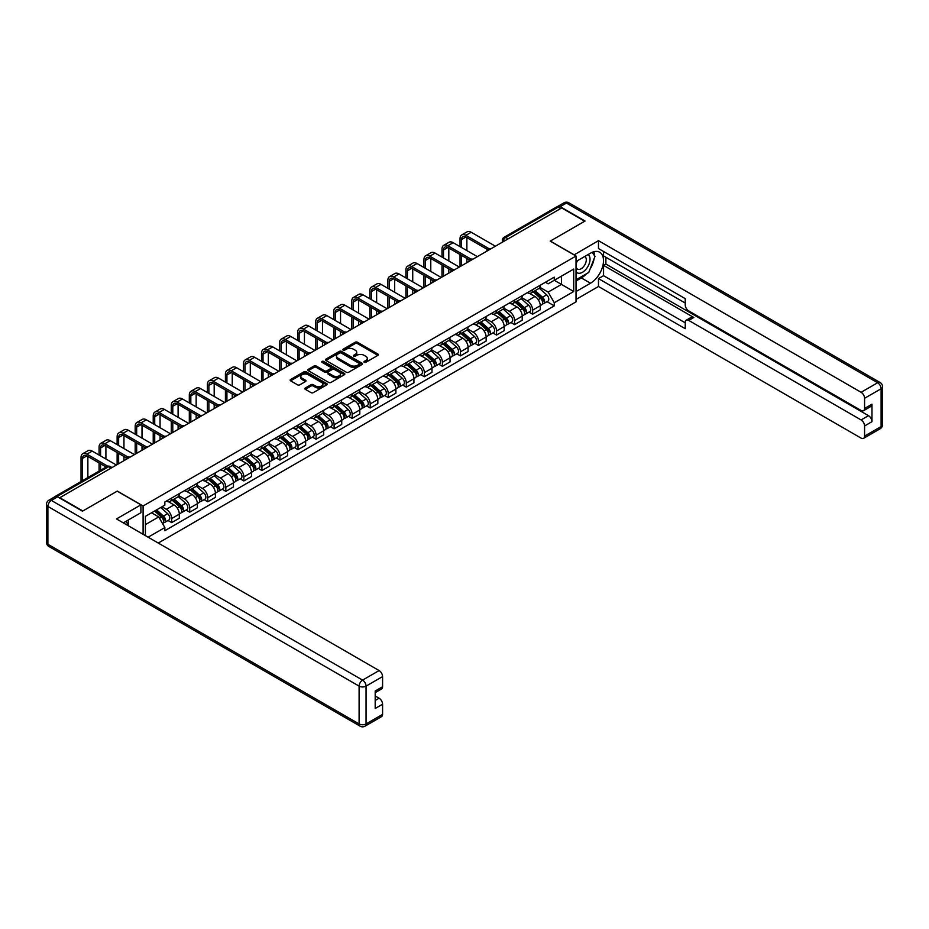 <?xml version="1.0" encoding="UTF-8"?>
<svg xmlns="http://www.w3.org/2000/svg" width="929" height="929" viewBox="0 0 929 929"><rect width="100%" height="100%" fill="white"/><g stroke="black" fill="none" stroke-linecap="round" stroke-linejoin="round"><path stroke-width="1.39" d="M364.226 362.322A1.126 0.65 0 0 0 365.817 362.322L377.882 355.354A1.603 0.929 0 0 0 378.347 354.704A1.603 0.929 0 0 0 377.882 354.042L357.444 342.244A1.603 0.929 0 0 0 355.168 342.244L343.103 349.211A1.126 0.65 0 0 0 344.694 350.128L346.25 349.223A5.144 2.973 0 0 1 353.519 349.223L355.226 350.21A5.144 2.973 0 0 1 356.736 352.312A5.144 2.973 0 0 1 355.226 354.402L353.67 355.308A1.126 0.65 0 0 0 355.25 356.225L356.817 355.319A5.144 2.973 0 0 1 364.087 355.319L365.782 356.306A5.144 2.973 0 0 1 367.292 358.408A5.144 2.973 0 0 1 365.782 360.498L364.226 361.404A1.126 0.65 0 0 0 364.226 362.322L364.226 361.404M305.316 388.008A1.603 0.929 0 0 0 304.851 388.659A1.603 0.929 0 0 0 305.316 389.321L311.052 392.63A1.603 0.929 0 0 0 313.317 392.63L326.718 384.896A1.603 0.929 0 0 0 327.194 384.234A1.603 0.929 0 0 0 326.718 383.584L306.28 371.786A1.603 0.929 0 0 0 304.015 371.786L290.614 379.52A1.603 0.929 0 0 0 290.138 380.17A1.603 0.929 0 0 0 290.614 380.832L297.535 384.827A1.603 0.929 0 0 0 299.812 384.827L305.548 381.517A1.603 0.929 0 0 0 306.013 380.855A1.603 0.929 0 0 0 305.548 380.205L302.111 378.219A4.297 2.485 0 0 1 300.845 376.466A4.297 2.485 0 0 1 303.504 374.178A4.297 2.485 0 0 1 308.184 374.712L321.643 382.481A4.297 2.485 0 0 1 322.897 384.234A4.297 2.485 0 0 1 320.25 386.534A4.297 2.485 0 0 1 315.57 385.988L313.317 384.699A1.603 0.929 0 0 0 311.052 384.699L305.316 388.008L305.316 389.321M143.101 505.98L117.309 491.081L82.832 510.985L59.804 497.7L561.685 207.945L584.701 221.23L550.223 241.134L576.026 256.032L143.101 505.98L143.101 534.303M346.366 372.239A1.603 0.929 0 0 0 348.642 372.239L362.043 364.505A1.603 0.929 0 0 0 362.507 363.843A1.603 0.929 0 0 0 362.043 363.193L341.605 351.394A1.603 0.929 0 0 0 339.329 351.394L325.928 359.128A1.603 0.929 0 0 0 325.452 359.778A1.603 0.929 0 0 0 325.928 360.44L346.366 372.239M322.456 362.565A1.126 0.65 0 0 1 323.606 362.728L323.606 361.393L344.38 373.388A1.603 0.929 0 0 1 344.856 374.039A1.603 0.929 0 0 1 344.38 374.701L330.979 382.434A1.603 0.929 0 0 1 328.715 382.434L308.265 370.636L308.265 369.324A1.603 0.929 0 0 0 307.801 369.974A1.603 0.929 0 0 0 308.265 370.636M308.265 369.324L314.002 366.014A1.603 0.929 0 0 1 316.278 366.014L324.569 370.799A1.603 0.929 0 0 0 326.834 370.799L330.643 368.604A1.603 0.929 0 0 0 331.107 367.942A1.603 0.929 0 0 0 330.643 367.292L322.015 362.31A1.126 0.65 0 0 1 323.606 361.393M158.255 543.047L576.026 301.855L576.026 256.032M55.032 496.655A3.275 1.893 -120 0 0 54.579 496.794A3.275 1.893 -120 0 0 54.23 497.12M508.117 238.869L505.69 237.464A3.275 1.893 60 0 0 504.052 237.301L556.459 207.039A3.275 1.893 60 0 1 558.097 207.202L505.69 237.464A3.275 1.893 120 0 0 503.379 241.47L503.379 241.61M560.524 208.607L558.097 207.202M532.642 289.627A7.525 4.343 60 0 1 531.086 293.007L538.715 288.605A7.525 4.343 -120 0 0 540.283 285.226M521.808 297.733L527.324 300.915A7.525 4.343 60 0 1 532.642 310.135L540.283 305.734A7.525 4.343 -120 0 0 534.953 296.514L529.495 293.355M540.283 305.734L540.283 309.798L532.642 314.211L528.984 312.098M531.086 293.007A7.525 4.343 60 0 1 527.382 292.67M532.642 310.135L532.642 314.211M514.596 300.055A7.525 4.343 60 0 1 513.04 303.435L520.67 299.022A7.525 4.343 -120 0 0 522.226 295.643M510.938 322.514L514.596 324.627L522.226 320.226L522.226 316.15A7.525 4.343 -120 0 0 516.907 306.93L511.449 303.771M513.04 303.435A7.525 4.343 60 0 1 509.336 303.086M503.762 308.149L509.278 311.343A7.525 4.343 60 0 1 514.596 320.551L514.596 324.627M496.55 310.472A7.525 4.343 60 0 1 494.983 313.851L502.624 309.438A7.525 4.343 -120 0 0 504.18 306.059M492.881 332.942L496.55 335.055L504.18 330.643L504.18 326.567A7.525 4.343 -120 0 0 498.861 317.346L493.392 314.199M494.983 313.851A7.525 4.343 60 0 1 491.278 313.514M485.716 318.577L491.22 321.759A7.525 4.343 60 0 1 496.55 330.979L496.55 335.055M478.493 320.888A7.525 4.343 60 0 1 476.937 324.267L484.578 319.866A7.525 4.343 -120 0 0 486.134 316.487M474.835 343.358L478.505 345.472L486.134 341.059L486.134 336.983A7.525 4.343 -120 0 0 480.816 327.774L475.346 324.616M476.937 324.267A7.525 4.343 60 0 1 473.233 323.931M467.659 328.994L473.175 332.176A7.525 4.343 60 0 1 478.505 341.396L478.505 345.472M460.447 331.316A7.525 4.343 60 0 1 458.891 334.684L466.532 330.283A7.525 4.343 -120 0 0 468.088 326.903M456.789 353.775L460.447 355.888L468.088 351.487L468.088 347.411A7.525 4.343 -120 0 0 462.77 338.191L457.3 335.032M458.891 334.684A7.525 4.343 60 0 1 455.187 334.347M449.613 339.41L455.129 342.604A7.525 4.343 60 0 1 460.447 351.812L460.447 355.888M442.401 341.733A7.525 4.343 60 0 1 440.845 345.112L448.475 340.699A7.525 4.343 -120 0 0 450.042 337.32M438.743 364.203L442.401 366.316L450.042 361.904L450.042 357.828A7.525 4.343 -120 0 0 444.712 348.607L439.254 345.46M440.845 345.112A7.525 4.343 60 0 1 437.141 344.775M431.567 349.838L437.083 353.02A7.525 4.343 60 0 1 442.401 362.24L442.401 366.316M424.356 352.149A7.525 4.343 60 0 1 422.8 355.528L430.429 351.116A7.525 4.343 -120 0 0 431.985 347.748M420.698 374.619L424.356 376.733L431.985 372.32L431.985 368.244A7.525 4.343 -120 0 0 426.666 359.035L421.209 355.877M422.8 355.528A7.525 4.343 60 0 1 419.095 355.192M413.521 360.255L419.037 363.436A7.525 4.343 60 0 1 424.356 372.657L424.356 376.733M406.31 362.565A7.525 4.343 60 0 1 404.742 365.945L412.383 361.544A7.525 4.343 -120 0 0 413.939 358.164M402.64 385.036L406.31 387.149L413.939 382.748L413.939 378.672A7.525 4.343 -120 0 0 408.621 369.452L403.151 366.293M404.742 365.945A7.525 4.343 60 0 1 401.038 365.608M395.464 370.671L400.98 373.864A7.525 4.343 60 0 1 406.31 383.073L406.31 387.149M388.252 372.993A7.525 4.343 60 0 1 386.696 376.373L394.337 371.96A7.525 4.343 -120 0 0 395.893 368.581M384.594 395.452L388.252 397.577L395.893 393.164L395.893 389.088A7.525 4.343 -120 0 0 390.575 379.868L385.105 376.721M386.696 376.373A7.525 4.343 60 0 1 382.992 376.024M377.418 381.099L382.934 384.281A7.525 4.343 60 0 1 388.252 393.501L388.252 397.577M370.207 383.41A7.525 4.343 60 0 1 368.65 386.789L376.291 382.376A7.525 4.343 -120 0 0 377.848 378.997M366.549 405.88L370.207 407.994L377.848 403.581L377.848 399.505A7.525 4.343 -120 0 0 372.529 390.296L367.06 387.138M368.65 386.789A7.525 4.343 60 0 1 364.946 386.452M359.372 391.515L364.888 394.697A7.525 4.343 60 0 1 370.207 403.918L370.207 407.994M352.161 393.826A7.525 4.343 60 0 1 350.605 397.206L358.234 392.804A7.525 4.343 -120 0 0 359.802 389.425M348.503 416.297L352.161 418.41L359.802 414.009L359.802 409.933A7.525 4.343 -120 0 0 354.472 400.713L349.014 397.554M350.605 397.206A7.525 4.343 60 0 1 346.9 396.869M341.326 401.932L346.842 405.114A7.525 4.343 60 0 1 352.161 414.334L352.161 418.41M334.115 404.254A7.525 4.343 60 0 1 332.559 407.634L340.188 403.221A7.525 4.343 -120 0 0 341.744 399.842M330.457 426.713L334.115 428.826L341.744 424.425L341.744 420.349A7.525 4.343 -120 0 0 336.426 411.129L330.956 407.97M332.559 407.634A7.525 4.343 60 0 1 328.854 407.285M323.28 412.36L328.796 415.542A7.525 4.343 60 0 1 334.115 424.762L334.115 428.826M316.069 414.671A7.525 4.343 60 0 1 314.501 418.05L322.142 413.637A7.525 4.343 -120 0 0 323.698 410.258M312.399 437.141L316.069 439.254L323.698 434.842L323.698 430.766A7.525 4.343 -120 0 0 318.38 421.545L312.91 418.398M314.501 418.05A7.525 4.343 60 0 1 310.797 417.713M305.223 422.776L310.739 425.958A7.525 4.343 60 0 1 316.069 435.178L316.069 439.254M298.012 425.087A7.525 4.343 60 0 1 296.456 428.466L304.097 424.065A7.525 4.343 -120 0 0 305.653 420.686M294.354 447.557L298.012 449.671L305.653 445.258L305.653 441.194A7.525 4.343 -120 0 0 300.334 431.973L294.865 428.815M296.456 428.466A7.525 4.343 60 0 1 292.751 428.13M287.177 433.193L292.693 436.375A7.525 4.343 60 0 1 298.012 445.595L298.012 449.671M279.966 435.515A7.525 4.343 60 0 1 278.41 438.894L286.051 434.482A7.525 4.343 -120 0 0 287.607 431.102M276.308 457.974L279.966 460.087L287.607 455.686L287.607 451.61A7.525 4.343 -120 0 0 282.288 442.39L276.819 439.231M278.41 438.894A7.525 4.343 60 0 1 274.705 438.546M269.131 443.621L274.647 446.803A7.525 4.343 60 0 1 279.966 456.023L279.966 460.087M261.92 445.932A7.525 4.343 60 0 1 260.364 449.311L267.993 444.898A7.525 4.343 -120 0 0 269.561 441.519M258.262 468.402L261.92 470.515L269.561 466.103L269.561 462.027A7.525 4.343 -120 0 0 264.231 452.806L258.773 449.659M260.364 449.311A7.525 4.343 60 0 1 256.659 448.974M251.085 454.037L256.601 457.219A7.525 4.343 60 0 1 261.92 466.439L261.92 470.515M243.874 456.348A7.525 4.343 60 0 1 242.318 459.727L249.947 455.326A7.525 4.343 -120 0 0 251.504 451.947M240.216 478.818L243.874 480.932L251.504 476.519L251.504 472.455A7.525 4.343 -120 0 0 246.185 463.234L240.716 460.076M242.318 459.727A7.525 4.343 60 0 1 238.614 459.39M233.04 464.454L238.556 467.635A7.525 4.343 60 0 1 243.874 476.856L243.874 480.932M225.828 466.776A7.525 4.343 60 0 1 224.261 470.155L231.902 465.743A7.525 4.343 -120 0 0 233.458 462.363M222.159 489.235L225.828 491.348L233.458 486.947L233.458 482.871A7.525 4.343 -120 0 0 228.139 473.651L222.67 470.492M224.261 470.155A7.525 4.343 60 0 1 220.556 469.807M214.982 474.87L220.498 478.063A7.525 4.343 60 0 1 225.828 487.272L225.828 491.348M207.771 477.192A7.525 4.343 60 0 1 206.215 480.572L213.856 476.159A7.525 4.343 -120 0 0 215.412 472.78M204.113 499.663L207.771 501.776L215.412 497.363L215.412 493.287A7.525 4.343 -120 0 0 210.093 484.067L204.624 480.92M206.215 480.572A7.525 4.343 60 0 1 202.51 480.235M196.936 485.298L202.452 488.48A7.525 4.343 60 0 1 207.771 497.7L207.771 501.776M189.725 487.609A7.525 4.343 60 0 1 188.169 490.988L195.81 486.575A7.525 4.343 -120 0 0 197.366 483.208M186.067 510.079L189.725 512.193L197.366 507.78L197.366 503.704A7.525 4.343 -120 0 0 192.048 494.495L186.578 491.336M188.169 490.988A7.525 4.343 60 0 1 184.465 490.651M178.891 495.714L184.406 498.896A7.525 4.343 60 0 1 189.725 508.117L189.725 512.193M171.679 498.025A7.525 4.343 60 0 1 170.123 501.405L177.753 497.003A7.525 4.343 -120 0 0 179.32 493.624M168.021 520.495L171.679 522.609L179.32 518.208L179.32 514.132A7.525 4.343 -120 0 0 173.99 504.911L168.532 501.753M170.123 501.405A7.525 4.343 60 0 1 166.419 501.068M161.96 506.781L166.361 509.324A7.525 4.343 60 0 1 171.679 518.533L171.679 522.609M545.428 282.253L548.145 283.821L573.716 269.062L561.453 276.134L561.453 284.425L548.145 292.101L539.854 287.316M145.412 535.638L145.412 516.338L164.851 505.109L164.851 501.974L554.276 277.144L554.276 280.279L573.716 291.497L554.276 302.726L548.145 292.101M573.716 269.062L573.716 291.497M145.412 524.618L158.72 516.93L164.851 527.556L164.851 530.691L554.276 305.862L554.276 302.726M164.851 527.556L148.141 537.206M158.72 516.93L151.543 512.796M547.03 301.681L554.276 305.862M364.679 362.484L365.782 361.834A5.144 2.973 0 0 0 367.292 359.744L367.292 358.408M356.736 352.312L356.736 353.647A5.144 2.973 0 0 1 355.226 355.737L354.112 356.388M377.882 354.042L377.882 355.354L357.444 343.579A1.603 0.929 0 0 0 355.168 343.579L343.556 350.291M362.043 363.193L362.043 364.505L341.605 352.73A1.603 0.929 0 0 0 339.329 352.73L325.951 360.452M359.198 364.307A1.126 0.65 0 0 0 359.198 363.39L341.257 353.032A1.126 0.65 0 0 0 339.666 353.032L338.017 353.984A5.144 2.973 0 0 0 336.519 356.074A5.144 2.973 0 0 0 338.017 358.176L350.291 365.26A5.144 2.973 0 0 0 357.549 365.26L359.198 364.307L359.198 365.643A1.126 0.65 0 0 0 359.535 365.178L359.535 363.843M336.519 356.074L336.519 357.41A5.144 2.973 0 0 0 338.017 359.511L338.017 358.176M359.198 365.643L357.549 366.595A5.144 2.973 0 0 1 350.291 366.595L338.017 359.511M308.289 370.648L314.002 367.35L314.002 366.014M331.107 367.942L331.107 369.277A1.603 0.929 0 0 1 330.643 369.939L326.834 372.134A1.603 0.929 0 0 1 324.569 372.134L316.278 367.35A1.603 0.929 0 0 0 314.002 367.35M323.606 362.728L344.357 374.712M333.163 375.769A4.297 2.485 0 0 0 337.854 376.303A4.297 2.485 0 0 0 340.502 374.004A4.297 2.485 0 0 0 339.248 372.25L334.498 369.521A1.603 0.929 0 0 0 332.234 369.521L328.425 371.716A1.603 0.929 0 0 0 327.96 372.366A1.603 0.929 0 0 0 328.425 373.028L333.163 375.769L333.163 377.104A4.297 2.485 0 0 0 337.854 377.638A4.297 2.485 0 0 0 340.502 375.351L340.502 374.004M327.96 372.366L327.96 373.702A1.603 0.929 0 0 0 328.425 374.364L328.425 373.028M333.163 377.104L328.425 374.364M322.897 384.234L322.897 385.57A4.297 2.485 0 0 1 320.25 387.869A4.297 2.485 0 0 1 315.57 387.323L313.317 386.034A1.603 0.929 0 0 0 311.052 386.034L305.339 389.332M300.845 376.466L300.845 377.801A4.297 2.485 0 0 0 302.111 379.555L302.111 378.219M305.548 380.205L305.548 381.517L302.111 379.555M326.718 383.584L326.718 384.896L306.28 373.121A1.603 0.929 0 0 0 304.015 373.121L290.626 380.844L290.614 379.52M533.165 291.811L540.515 298.372A4.088 2.357 60 0 1 541.804 304.7L540.283 305.571M533.362 291.985L536.823 293.982M533.908 291.381L542.095 298.685A1.963 1.138 60 0 1 542.71 301.716A1.963 1.138 60 0 1 542.524 301.786M535.127 290.672L542.49 297.234A4.088 2.357 60 0 1 543.767 303.562A4.088 2.357 60 0 1 542.536 303.69M539.238 288.211L546.647 294.83A4.088 2.357 60 0 1 547.936 301.159L543.767 303.562M461.55 247.52L461.55 239.566A6.131 3.542 60 0 1 462.816 236.756A6.131 3.542 60 0 1 465.893 237.058L487.609 249.599M495.389 246.208L471.212 232.25A8.268 4.773 -120 0 0 467.078 231.844L461.759 234.921A8.268 4.773 -120 0 0 460.041 238.695L460.041 246.649M489.107 248.728L465.893 235.327A8.268 4.773 -120 0 0 461.759 234.921M460.041 254.534L460.041 266.623M461.55 265.752L461.55 255.394M466.869 262.675L466.869 258.471M466.869 250.586L466.869 237.627M515.119 302.227L522.47 308.788A4.088 2.357 60 0 1 523.759 315.117L522.226 315.999M515.316 302.401L518.777 304.398M515.862 301.797L524.037 309.102A1.963 1.138 60 0 1 524.664 312.132A1.963 1.138 60 0 1 524.479 312.214M517.081 301.089L524.444 307.65A4.088 2.357 60 0 1 525.721 313.979A4.088 2.357 60 0 1 524.49 314.107M521.181 298.627L528.601 305.246A4.088 2.357 60 0 1 529.89 311.575L525.721 313.979M497.073 312.643L504.424 319.216A4.088 2.357 60 0 1 505.713 325.533L504.18 326.416M497.259 312.818L500.731 314.815M497.816 312.225L505.991 319.518A1.963 1.138 60 0 1 506.607 322.56A1.963 1.138 60 0 1 506.433 322.63M499.036 311.517L506.386 318.078A4.088 2.357 60 0 1 507.675 324.395A4.088 2.357 60 0 1 506.444 324.535M503.135 309.055L510.555 315.674A4.088 2.357 60 0 1 511.844 321.991L507.675 324.395M574.064 254.894L598.473 240.669L861.102 392.293L877.638 382.748L566.423 203.068L560.175 206.668L585.049 221.032L550.34 241.075L574.064 254.767M576.026 261.513L590.496 253.164A18.406 10.625 120 0 1 599.693 252.247A18.406 10.625 120 0 1 602.515 266.995A18.406 10.625 120 0 1 590.496 283.217L576.026 291.567M576.026 299.452L598.473 286.492L598.473 278.607L685.242 328.703L685.242 322.433A4.912 2.833 -120 0 1 686.264 320.18A4.912 2.833 -120 0 1 688.714 320.424L861.102 419.943L868.499 415.669A4.912 2.833 60 0 1 871.971 421.685L871.971 404.185A4.912 2.833 60 0 1 870.961 406.426L863.552 410.711A4.912 2.833 -120 0 0 864.574 408.458L864.574 398.309A4.912 2.833 -120 0 0 861.102 392.293M605.882 257.24L605.882 264.045L603.56 265.38L603.56 275.669L598.473 278.607M603.56 251.492L603.56 255.905L685.242 303.051M863.552 410.711A4.912 2.833 -120 0 1 861.102 410.467L688.714 310.936A4.912 2.833 -120 0 1 685.242 304.921L685.242 298.65L598.473 248.554L598.473 240.669M598.473 286.492L861.102 438.116A4.912 2.833 -120 0 0 863.552 438.36A4.912 2.833 -120 0 0 864.574 436.107L864.574 425.958A4.912 2.833 -120 0 0 861.102 419.943M560.175 206.668A4.912 2.833 -120 0 0 557.725 206.424A4.912 2.833 -120 0 0 557.203 206.9M603.56 265.38L693.8 317.486L688.714 320.424M605.882 264.045L868.499 415.669M603.56 275.669L685.242 322.827M686.264 320.18L691.35 317.242A4.912 2.833 60 0 1 693.8 317.486M576.026 281.011L581.345 277.945A18.406 10.625 120 0 0 586.454 273.8M590.101 268.98A18.406 10.625 120 0 0 594.072 258.761M594.363 255.475A18.406 10.625 120 0 0 593.91 251.713M57.61 496.829L51.362 500.441A4.912 2.833 -120 0 0 48.9 500.197L55.148 496.585A4.912 2.833 60 0 1 57.61 496.829L82.484 511.194L117.193 491.151L140.906 504.842L140.906 512.727L124.474 522.214A18.406 10.625 120 0 0 123.371 522.911M140.906 504.842L116.497 518.939L379.113 670.564A4.912 2.833 60 0 1 382.585 676.579L382.585 686.728A4.912 2.833 60 0 1 381.575 688.97L375.188 692.662M128.295 524.432L128.295 520.008M375.188 700.489L379.113 698.213A4.912 2.833 60 0 1 382.585 704.228L382.585 714.378A4.912 2.833 60 0 1 381.575 716.631L365.027 726.176A4.912 2.833 -120 0 0 366.049 723.935L382.585 714.378M382.585 686.728L375.188 691.002L375.188 708.502L382.585 704.228M379.113 698.213L375.188 695.949M576.026 271.732A10.637 6.143 120 0 0 584.48 270.815A10.637 6.143 120 0 0 590.031 259.237A10.637 6.143 120 0 0 588.092 254.546M576.921 260.991A10.637 6.143 120 0 0 576.026 262.907M576.026 266.472A7.281 4.204 120 0 0 577.501 269.096A7.281 4.204 120 0 0 583.11 267.146A7.281 4.204 120 0 0 586.292 259.818A7.281 4.204 120 0 0 584.782 256.485A7.281 4.204 120 0 0 584.759 256.474M577.524 260.643A7.281 4.204 120 0 0 576.026 265.009M592.156 252.328L595.001 256.369L588.754 272.464L576.259 279.675M126.077 521.285L128.748 526.011M443.505 257.937L443.505 249.982A6.131 3.542 60 0 1 444.77 247.184A6.131 3.542 60 0 1 447.836 247.486L469.563 260.027M477.343 256.636L453.166 242.678A8.268 4.773 -120 0 0 449.032 242.26L443.714 245.337A8.268 4.773 -120 0 0 441.995 249.123L441.995 257.066M471.061 259.156L447.836 245.744A8.268 4.773 -120 0 0 443.714 245.337M441.995 264.951L441.995 277.039M443.505 276.168L443.505 265.822M448.823 273.103L448.823 268.887M448.823 261.014L448.823 248.055M425.459 268.353L425.459 260.41A6.131 3.542 60 0 1 426.725 257.6A6.131 3.542 60 0 1 429.79 257.902L451.517 270.444M459.298 267.053L435.109 253.094A8.268 4.773 -120 0 0 430.986 252.688L425.656 255.754A8.268 4.773 -120 0 0 423.949 259.539L423.949 267.482M453.004 269.573L429.79 256.172A8.268 4.773 -120 0 0 425.656 255.754M423.949 275.367L423.949 287.456M425.459 286.596L425.459 276.238M430.777 283.519L430.777 279.315M430.777 271.431L430.777 258.471M479.016 323.071L486.378 329.632A4.088 2.357 60 0 1 487.655 335.95L486.134 336.832M479.213 323.246L482.674 325.243M479.759 322.642L487.946 329.946A1.963 1.138 60 0 1 488.561 332.977A1.963 1.138 60 0 1 488.387 333.046M480.99 321.933L488.34 328.494A4.088 2.357 60 0 1 489.629 334.823A4.088 2.357 60 0 1 488.387 334.951M485.089 319.471L492.509 326.091A4.088 2.357 60 0 1 493.787 332.419L489.629 334.823M460.97 333.488L468.332 340.049A4.088 2.357 60 0 1 469.609 346.378L468.088 347.26M461.167 333.662L464.628 335.659M461.713 333.058L469.9 340.362A1.963 1.138 60 0 1 470.515 343.393A1.963 1.138 60 0 1 470.341 343.475M462.944 332.35L470.295 338.911A4.088 2.357 60 0 1 471.584 345.24A4.088 2.357 60 0 1 470.341 345.367M467.043 329.888L474.464 336.507A4.088 2.357 60 0 1 475.741 342.836L471.584 345.24M442.924 343.904L450.275 350.465A4.088 2.357 60 0 1 451.564 356.794L450.042 357.677M443.121 344.078L446.582 346.076M443.667 343.475L451.854 350.779A1.963 1.138 60 0 1 452.469 353.821A1.963 1.138 60 0 1 452.284 353.891M444.886 342.778L452.249 349.339A4.088 2.357 60 0 1 453.526 355.656A4.088 2.357 60 0 1 452.295 355.795M448.997 340.316L456.406 346.935A4.088 2.357 60 0 1 457.695 353.252L453.526 355.656M407.401 278.781L407.401 270.827A6.131 3.542 60 0 1 408.679 268.017A6.131 3.542 60 0 1 411.744 268.318L433.471 280.86M441.24 277.469L417.063 263.511A8.268 4.773 -120 0 0 412.929 263.104L407.61 266.182A8.268 4.773 -120 0 0 405.903 269.956L405.903 277.91M434.958 279.989L411.744 266.588A8.268 4.773 -120 0 0 407.61 266.182M405.903 285.795L405.903 297.884M407.401 297.013L407.401 286.655M412.731 293.936L412.731 289.732M412.731 281.847L412.731 268.887M389.356 289.198L389.356 281.243A6.131 3.542 60 0 1 390.633 278.445A6.131 3.542 60 0 1 393.699 278.746L415.414 291.288M423.194 287.897L399.017 273.939A8.268 4.773 -120 0 0 394.883 273.521L389.565 276.598A8.268 4.773 -120 0 0 387.857 280.384L387.857 288.327M416.912 290.405L393.699 277.005A8.268 4.773 -120 0 0 389.565 276.598M387.857 296.212L387.857 308.3M389.356 307.429L389.356 297.083M394.674 304.364L394.674 300.148M394.674 292.263L394.674 279.315M371.31 299.614L371.31 291.671A6.131 3.542 60 0 1 372.575 288.861A6.131 3.542 60 0 1 375.653 289.163L397.368 301.704M405.149 298.314L380.971 284.355A8.268 4.773 -120 0 0 376.837 283.949L371.519 287.015A8.268 4.773 -120 0 0 369.8 290.8L369.8 298.743M398.866 300.833L375.653 287.421A8.268 4.773 -120 0 0 371.519 287.015M369.8 306.628L369.8 318.717M371.31 317.846L371.31 307.499M376.628 314.78L376.628 310.576M376.628 302.691L376.628 289.732M424.878 354.332L432.229 360.893A4.088 2.357 60 0 1 433.518 367.21L431.985 368.093M425.076 354.506L428.536 356.504M425.621 353.903L433.797 361.207A1.963 1.138 60 0 1 434.424 364.238A1.963 1.138 60 0 1 434.238 364.307M426.841 353.194L434.203 359.755A4.088 2.357 60 0 1 435.48 366.084A4.088 2.357 60 0 1 434.249 366.212M430.94 350.732L438.36 357.351A4.088 2.357 60 0 1 439.649 363.68L435.48 366.084M353.264 310.031L353.264 302.088A6.131 3.542 60 0 1 354.53 299.277A6.131 3.542 60 0 1 357.595 299.579L379.322 312.121M387.103 308.73L362.925 294.772A8.268 4.773 -120 0 0 358.791 294.365L353.473 297.443A8.268 4.773 -120 0 0 351.754 301.217L351.754 309.171M380.82 311.25L357.595 297.849A8.268 4.773 -120 0 0 353.473 297.443M351.754 317.044L351.754 329.145M353.264 328.274L353.264 317.915M358.582 325.196L358.582 320.993M358.582 313.108L358.582 300.148M406.832 364.749L414.183 371.31A4.088 2.357 60 0 1 415.472 377.638L413.939 378.521M407.018 364.923L410.49 366.92M407.576 364.319L415.751 371.623A1.963 1.138 60 0 1 416.366 374.654A1.963 1.138 60 0 1 416.192 374.724M408.795 363.611L416.146 370.172A4.088 2.357 60 0 1 417.435 376.5A4.088 2.357 60 0 1 416.204 376.628M412.894 361.149L420.314 367.768A4.088 2.357 60 0 1 421.603 374.097L417.435 376.5M335.218 320.459L335.218 312.504A6.131 3.542 60 0 1 336.484 309.694A6.131 3.542 60 0 1 339.549 310.007L361.276 322.549M369.057 319.158L344.868 305.188A8.268 4.773 -120 0 0 340.746 304.782L335.415 307.859A8.268 4.773 -120 0 0 333.708 311.645L333.708 319.588M362.763 321.666L339.549 308.265A8.268 4.773 -120 0 0 335.415 307.859M333.708 327.472L333.708 339.561M335.218 338.69L335.218 328.343M340.537 335.613L340.537 331.409M340.537 323.524L340.537 310.576M388.775 375.165L396.137 381.726A4.088 2.357 60 0 1 397.415 388.055L395.893 388.937M388.972 375.339L392.433 377.337M389.518 374.735L397.705 382.04A1.963 1.138 60 0 1 398.32 385.082A1.963 1.138 60 0 1 398.146 385.152M390.749 374.027L398.1 380.6A4.088 2.357 60 0 1 399.389 386.917A4.088 2.357 60 0 1 398.146 387.056M394.848 371.565L402.269 378.196A4.088 2.357 60 0 1 403.546 384.513L399.389 386.917M317.161 330.875L317.161 322.932A6.131 3.542 60 0 1 318.438 320.122A6.131 3.542 60 0 1 321.504 320.424L343.231 332.965M350.999 329.574L326.822 315.616A8.268 4.773 -120 0 0 322.688 315.21L317.37 318.275A8.268 4.773 -120 0 0 315.663 322.061L315.663 330.004M344.717 332.094L321.504 318.682A8.268 4.773 -120 0 0 317.37 318.275M315.663 337.889L315.663 349.978M317.161 349.107L317.161 338.76M322.491 346.041L322.491 341.826M322.491 333.952L322.491 320.993M370.729 385.593L378.091 392.154A4.088 2.357 60 0 1 379.369 398.471L377.848 399.354M370.926 385.767L374.387 387.765M371.472 385.163L379.659 392.468A1.963 1.138 60 0 1 380.275 395.499A1.963 1.138 60 0 1 380.089 395.568M372.703 384.455L380.054 391.016A4.088 2.357 60 0 1 381.331 397.345A4.088 2.357 60 0 1 380.1 397.473M376.802 381.993L384.223 388.612A4.088 2.357 60 0 1 385.5 394.941L381.331 397.345M299.115 341.291L299.115 333.348A6.131 3.542 60 0 1 300.392 330.538A6.131 3.542 60 0 1 303.458 330.84L325.173 343.382M332.954 339.991L308.776 326.033A8.268 4.773 -120 0 0 304.642 325.626L299.324 328.692A8.268 4.773 -120 0 0 297.617 332.477L297.617 340.432M326.671 342.511L303.458 329.11A8.268 4.773 -120 0 0 299.324 328.692M297.617 348.305L297.617 360.394M299.115 359.535L299.115 349.176M304.433 356.457L304.433 352.254M304.433 344.369L304.433 331.409M352.683 396.009L360.034 402.571A4.088 2.357 60 0 1 361.323 408.899L359.79 409.782M352.881 396.184L356.341 398.181M353.426 395.58L361.613 402.884A1.963 1.138 60 0 1 362.229 405.915A1.963 1.138 60 0 1 362.043 405.985M354.646 394.871L362.008 401.433A4.088 2.357 60 0 1 363.285 407.761A4.088 2.357 60 0 1 362.055 407.889M358.757 392.41L366.165 399.029A4.088 2.357 60 0 1 367.454 405.358L363.285 407.761M281.069 351.719L281.069 343.765A6.131 3.542 60 0 1 282.335 340.955A6.131 3.542 60 0 1 285.412 341.268L307.127 353.81M314.908 350.419L290.731 336.449A8.268 4.773 -120 0 0 286.596 336.043L281.278 339.12A8.268 4.773 -120 0 0 279.559 342.894L279.559 350.848M308.625 352.927L285.412 339.526A8.268 4.773 -120 0 0 281.278 339.12M279.559 358.733L279.559 370.822M281.069 369.951L281.069 359.593M286.387 366.874L286.387 362.67M286.387 354.785L286.387 341.826M334.637 406.426L341.988 412.987A4.088 2.357 60 0 1 343.277 419.316L341.744 420.198M334.835 406.6L338.295 408.597M335.381 405.996L343.556 413.3A1.963 1.138 60 0 1 344.171 416.343A1.963 1.138 60 0 1 343.997 416.413M336.6 405.288L343.962 411.861A4.088 2.357 60 0 1 345.24 418.178A4.088 2.357 60 0 1 344.009 418.317M340.699 402.826L348.12 409.445A4.088 2.357 60 0 1 349.409 415.774L345.24 418.178M263.023 362.136L263.023 354.193A6.131 3.542 60 0 1 264.289 351.383A6.131 3.542 60 0 1 267.355 351.685L289.082 364.226M296.862 360.835L272.685 346.877A8.268 4.773 -120 0 0 268.551 346.459L263.232 349.536A8.268 4.773 -120 0 0 261.513 353.322L261.513 361.265M290.58 363.355L267.355 349.943A8.268 4.773 -120 0 0 263.232 349.536M261.513 369.15L261.513 381.238M263.023 380.367L263.023 370.021M268.342 377.302L268.342 373.086M268.342 365.213L268.342 352.254M316.592 416.854L323.942 423.415A4.088 2.357 60 0 1 325.231 429.732L323.698 430.615M316.777 417.016L320.238 419.025M317.335 416.424L325.51 423.717A1.963 1.138 60 0 1 326.125 426.759A1.963 1.138 60 0 1 325.951 426.829M318.554 415.716L325.905 422.277A4.088 2.357 60 0 1 327.194 428.606A4.088 2.357 60 0 1 325.951 428.733M322.653 413.254L330.074 419.873A4.088 2.357 60 0 1 331.363 426.19L327.194 428.606M244.977 372.552L244.977 364.609A6.131 3.542 60 0 1 246.243 361.799A6.131 3.542 60 0 1 249.309 362.101L271.036 374.642M278.816 371.252L254.627 357.293A8.268 4.773 -120 0 0 250.505 356.887L245.175 359.953A8.268 4.773 -120 0 0 243.468 363.738L243.468 371.693M272.522 373.772L249.309 360.371A8.268 4.773 -120 0 0 245.175 359.953M243.468 379.566L243.468 391.655M244.977 390.795L244.977 380.437M250.296 387.718L250.296 383.514M250.296 375.63L250.296 362.67M298.534 427.27L305.896 433.831A4.088 2.357 60 0 1 307.174 440.16L305.653 441.031M298.732 427.445L302.192 429.442M299.277 426.841L307.464 434.145A1.963 1.138 60 0 1 308.08 437.176A1.963 1.138 60 0 1 307.905 437.245M300.508 426.132L307.859 432.693A4.088 2.357 60 0 1 309.148 439.022A4.088 2.357 60 0 1 307.905 439.15M304.607 423.67L312.028 430.29A4.088 2.357 60 0 1 313.305 436.618L309.148 439.022M226.92 382.98L226.92 375.026A6.131 3.542 60 0 1 228.197 372.215A6.131 3.542 60 0 1 231.263 372.517L252.99 385.07M260.759 381.68L236.581 367.71A8.268 4.773 -120 0 0 232.447 367.303L227.129 370.381A8.268 4.773 -120 0 0 225.422 374.155L225.422 382.109M254.476 384.188L231.263 370.787A8.268 4.773 -120 0 0 227.129 370.381M225.422 389.994L225.422 402.083M226.92 401.212L226.92 390.854M232.25 398.135L232.25 393.931M232.25 386.046L232.25 373.086M280.488 437.687L287.851 444.248A4.088 2.357 60 0 1 289.128 450.577L287.607 451.459M280.686 437.861L284.146 439.858M281.232 437.257L289.418 444.561A1.963 1.138 60 0 1 290.034 447.604A1.963 1.138 60 0 1 289.848 447.673M282.462 436.549L289.813 443.11A4.088 2.357 60 0 1 291.091 449.439A4.088 2.357 60 0 1 289.86 449.566M286.562 434.087L293.982 440.706A4.088 2.357 60 0 1 295.259 447.035L291.091 449.439M208.874 393.397L208.874 385.454A6.131 3.542 60 0 1 210.151 382.643A6.131 3.542 60 0 1 213.217 382.945L234.932 395.487M242.713 392.096L218.536 378.138A8.268 4.773 -120 0 0 214.402 377.72L209.083 380.797A8.268 4.773 -120 0 0 207.376 384.583L207.376 392.526M236.43 394.616L213.217 381.204A8.268 4.773 -120 0 0 209.083 380.797M207.376 400.411L207.376 412.499M208.874 411.628L208.874 401.282M214.193 408.563L214.193 404.347M214.193 396.474L214.193 383.514M262.442 448.103L269.793 454.676A4.088 2.357 60 0 1 271.082 460.993L269.549 461.876M262.64 448.277L266.1 450.286M263.186 447.685L271.373 454.978A1.963 1.138 60 0 1 271.988 458.02A1.963 1.138 60 0 1 271.802 458.09M264.405 446.977L271.767 453.538A4.088 2.357 60 0 1 273.045 459.855A4.088 2.357 60 0 1 271.814 459.994M268.516 444.515L275.925 451.134A4.088 2.357 60 0 1 277.214 457.451L273.045 459.855M190.828 403.813L190.828 395.87A6.131 3.542 60 0 1 192.094 393.06A6.131 3.542 60 0 1 195.171 393.362L216.887 405.903M224.667 402.512L200.49 388.554A8.268 4.773 -120 0 0 196.356 388.148L191.037 391.214A8.268 4.773 -120 0 0 189.319 394.999L189.319 402.954M218.385 405.032L195.171 391.632A8.268 4.773 -120 0 0 191.037 391.214M189.319 410.827L189.319 422.916M190.828 422.056L190.828 411.698M196.147 418.979L196.147 414.775M196.147 406.89L196.147 393.931M244.397 458.531L251.747 465.092A4.088 2.357 60 0 1 253.036 471.421L251.504 472.292M244.594 458.705L248.055 460.703M245.14 458.102L253.315 465.406A1.963 1.138 60 0 1 253.931 468.437A1.963 1.138 60 0 1 253.756 468.506M246.359 457.393L253.71 463.954A4.088 2.357 60 0 1 254.999 470.283A4.088 2.357 60 0 1 253.768 470.411M250.458 454.931L257.879 461.55A4.088 2.357 60 0 1 259.168 467.879L254.999 470.283M172.782 414.241L172.782 406.287A6.131 3.542 60 0 1 174.048 403.476A6.131 3.542 60 0 1 177.114 403.778L198.841 416.32M206.621 412.929L182.444 398.971A8.268 4.773 -120 0 0 178.31 398.564L172.991 401.642A8.268 4.773 -120 0 0 171.273 405.416L171.273 413.37M200.339 415.449L177.114 402.048A8.268 4.773 -120 0 0 172.991 401.642M171.273 421.255L171.273 433.344M172.782 432.473L172.782 422.114M178.101 429.395L178.101 425.192M178.101 417.307L178.101 404.347M226.351 468.948L233.702 475.509A4.088 2.357 60 0 1 234.979 481.837L233.458 482.72M226.537 469.122L229.997 471.119M227.082 468.518L235.269 475.822A1.963 1.138 60 0 1 235.885 478.853A1.963 1.138 60 0 1 235.711 478.934M228.313 467.81L235.664 474.371A4.088 2.357 60 0 1 236.953 480.699A4.088 2.357 60 0 1 235.711 480.827M232.413 465.348L239.833 471.967A4.088 2.357 60 0 1 241.122 478.296L236.953 480.699M154.725 424.658L154.725 416.703A6.131 3.542 60 0 1 156.002 413.904A6.131 3.542 60 0 1 159.068 414.206L180.795 426.748M188.575 423.357L164.387 409.399A8.268 4.773 -120 0 0 160.264 408.981L154.934 412.058A8.268 4.773 -120 0 0 153.227 415.844L153.227 423.787M182.281 425.865L159.068 412.464A8.268 4.773 -120 0 0 154.934 412.058M153.227 431.671L153.227 443.76M154.725 442.889L154.725 432.542M160.055 439.823L160.055 435.608M160.055 427.735L160.055 414.775M208.293 479.364L215.656 485.925A4.088 2.357 60 0 1 216.933 492.254L215.412 493.136M208.491 479.538L211.951 481.536M209.037 478.934L217.223 486.239A1.963 1.138 60 0 1 217.839 489.281A1.963 1.138 60 0 1 217.665 489.351M210.268 478.238L217.618 484.799A4.088 2.357 60 0 1 218.907 491.116A4.088 2.357 60 0 1 217.665 491.255M214.367 475.776L221.787 482.395A4.088 2.357 60 0 1 223.065 488.712L218.907 491.116M136.679 435.074L136.679 427.131A6.131 3.542 60 0 1 137.956 424.321A6.131 3.542 60 0 1 141.022 424.623L162.749 437.164M170.518 433.773L146.341 419.815A8.268 4.773 -120 0 0 142.207 419.409L136.888 422.474A8.268 4.773 -120 0 0 135.181 426.26L135.181 434.203M164.236 436.293L141.022 422.881A8.268 4.773 -120 0 0 136.888 422.474M135.181 442.088L135.181 454.176M136.679 453.317L136.679 442.959M142.009 450.24L142.009 446.036M142.009 438.151L142.009 425.192M190.248 489.792L197.61 496.353A4.088 2.357 60 0 1 198.887 502.67L197.366 503.553M190.445 489.966L193.906 491.964M190.991 489.362L199.178 496.667A1.963 1.138 60 0 1 199.793 499.697A1.963 1.138 60 0 1 199.607 499.767M192.222 488.654L199.572 495.215A4.088 2.357 60 0 1 200.85 501.544A4.088 2.357 60 0 1 199.619 501.672M196.321 486.192L203.741 492.811A4.088 2.357 60 0 1 205.019 499.14L200.85 501.544M118.633 445.502L118.633 437.547A6.131 3.542 60 0 1 119.911 434.737A6.131 3.542 60 0 1 122.976 435.039L144.692 447.581M152.472 444.19L128.295 430.232A8.268 4.773 -120 0 0 124.161 429.825L118.842 432.902A8.268 4.773 -120 0 0 117.135 436.676L117.135 444.631M146.19 446.71L122.976 433.309A8.268 4.773 -120 0 0 118.842 432.902M117.135 452.516L117.135 464.605M118.633 463.734L118.633 453.375M123.952 460.656L123.952 456.453M123.952 448.568L123.952 435.608M172.202 500.208L179.552 506.769A4.088 2.357 60 0 1 180.841 513.098L179.309 513.981M172.399 500.383L175.86 502.38M172.945 499.779L181.132 507.083A1.963 1.138 60 0 1 181.747 510.114A1.963 1.138 60 0 1 181.561 510.184M174.164 499.07L181.527 505.631A4.088 2.357 60 0 1 182.804 511.96A4.088 2.357 60 0 1 181.573 512.088M178.263 496.609L185.684 503.228A4.088 2.357 60 0 1 186.973 509.556L182.804 511.96M100.587 455.918L100.587 447.964A6.131 3.542 60 0 1 101.853 445.154A6.131 3.542 60 0 1 104.919 445.467L126.646 458.009M134.426 454.618L110.249 440.66A8.268 4.773 -120 0 0 106.115 440.241L100.796 443.319A8.268 4.773 -120 0 0 99.078 447.104L99.078 455.047M128.144 457.126L104.919 443.725A8.268 4.773 -120 0 0 100.796 443.319M99.078 462.932L99.078 471.108M100.587 470.237L100.587 463.803M105.906 458.984L105.906 446.036M154.597 511.031L161.507 517.186A4.088 2.357 60 0 1 162.796 523.515L162.587 523.631M154.667 510.985L157.814 512.796M155.34 510.602L163.074 517.499A1.963 1.138 60 0 1 163.69 520.542A1.963 1.138 60 0 1 163.516 520.612M156.571 509.893L163.469 516.059A4.088 2.357 60 0 1 164.758 522.377A4.088 2.357 60 0 1 163.527 522.516M160.74 507.489L167.638 513.656A4.088 2.357 60 0 1 168.927 519.973L164.758 522.377M82.542 480.665L82.542 458.392A6.131 3.542 60 0 1 83.807 455.582A6.131 3.542 60 0 1 86.873 455.884L106.161 467.02M116.38 465.034L92.203 451.076A8.268 4.773 -120 0 0 88.069 450.67L82.751 453.735A8.268 4.773 -120 0 0 81.032 457.521L81.032 481.524M107.776 466.219L86.873 454.142A8.268 4.773 -120 0 0 82.751 453.735M87.86 477.587L87.86 456.453M503.483 241.54L503.379 241.47A3.275 1.893 0 0 1 502.415 240.135L502.415 242.155M189.725 508.117L197.366 503.704M207.771 497.7L215.412 493.287M225.828 487.272L233.458 482.871M243.874 476.856L251.504 472.455M261.92 466.439L269.561 462.027M279.966 456.023L287.607 451.61M298.012 445.595L305.653 441.194M316.069 435.178L323.698 430.766M334.115 424.762L341.744 420.349M352.161 414.334L359.802 409.933M370.207 403.918L377.848 399.505M388.252 393.501L395.893 389.088M406.31 383.073L413.939 378.672M424.356 372.657L431.985 368.244M442.401 362.24L450.042 357.828M460.447 351.812L468.088 347.411M478.505 341.396L486.134 336.983M496.55 330.979L504.18 326.567M514.596 320.551L522.226 316.15M171.679 518.533L179.32 514.132M166.361 509.324L173.99 504.911M184.406 498.896L192.048 494.495M202.452 488.48L210.093 484.067M220.498 478.063L228.139 473.651M238.556 467.635L246.185 463.234M256.601 457.219L264.231 452.806M274.647 446.803L282.288 442.39M292.693 436.375L300.334 431.973M310.739 425.958L318.38 421.545M328.796 415.542L336.426 411.129M346.842 405.114L354.472 400.713M364.888 394.697L372.529 390.296M382.934 384.281L390.575 379.868M400.98 373.864L408.621 369.452M419.037 363.436L426.666 359.035M437.083 353.02L444.712 348.607M455.129 342.604L462.77 338.191M473.175 332.176L480.816 327.774M491.22 321.759L498.861 317.346M509.278 311.343L516.907 306.93M527.324 300.915L534.953 296.514M490.675 248.937A3.275 1.893 120 0 0 489.235 249.773M472.629 259.354A3.275 1.893 120 0 0 471.177 260.19M454.583 269.782A3.275 1.893 120 0 0 453.131 270.606M436.525 280.198A3.275 1.893 120 0 0 435.086 281.034M418.48 290.614A3.275 1.893 120 0 0 417.04 291.451M400.434 301.031A3.275 1.893 120 0 0 398.994 301.867M382.388 311.459A3.275 1.893 120 0 0 380.936 312.295M364.342 321.875A3.275 1.893 120 0 0 362.891 322.711M346.285 332.292A3.275 1.893 120 0 0 344.845 333.128M328.239 342.72A3.275 1.893 120 0 0 326.799 343.556M310.193 353.136A3.275 1.893 120 0 0 308.753 353.972M292.147 363.553A3.275 1.893 120 0 0 290.696 364.389M274.101 373.981A3.275 1.893 120 0 0 272.65 374.805M256.044 384.397A3.275 1.893 120 0 0 254.604 385.233M237.998 394.813A3.275 1.893 120 0 0 236.558 395.649M219.952 405.241A3.275 1.893 120 0 0 218.512 406.066M201.907 415.658A3.275 1.893 120 0 0 200.455 416.494M183.861 426.074A3.275 1.893 120 0 0 182.409 426.91M165.803 436.491A3.275 1.893 120 0 0 164.363 437.327M147.757 446.919A3.275 1.893 120 0 0 146.317 447.755M129.712 457.335A3.275 1.893 120 0 0 128.272 458.171M111.062 468.111L108.623 466.706L56.971 496.527M112.014 467.554L110.261 466.544A3.275 1.893 120 0 0 108.623 466.706A3.275 1.893 60 0 0 106.986 466.544L54.579 496.794M365.782 361.834L365.782 360.498M353.67 356.225L353.67 355.308M355.226 355.737L355.226 354.402M343.103 350.128L343.103 349.211M355.168 343.579L355.168 342.244M357.444 343.579L357.444 342.244M325.928 360.44L325.928 359.128M339.329 352.73L339.329 351.394M341.605 352.73L341.605 351.394M350.291 366.595L350.291 365.26M357.549 366.595L357.549 365.26M316.278 367.35L316.278 366.014M324.569 372.134L324.569 370.799M326.834 372.134L326.834 370.799M330.643 369.939L330.643 368.604M344.38 374.701L344.38 373.388M311.052 386.034L311.052 384.699M313.317 386.034L313.317 384.699M315.57 387.323L315.57 385.988M304.015 373.121L304.015 371.786M306.28 373.121L306.28 371.786M540.515 298.372L538.228 299.695M543.117 300.822L542.373 301.24M546.647 294.83L542.49 297.234M465.893 235.327L471.212 232.25M461.55 239.566L465.893 237.058M522.47 308.788L520.182 310.112M525.071 311.238L524.328 311.668M528.601 305.246L524.444 307.65M504.424 319.216L502.124 320.54M507.013 321.655L506.282 322.084M510.555 315.674L506.386 318.078M864.574 408.458L871.971 404.185M871.971 421.685L864.574 425.958M864.574 436.107L881.11 426.562L881.11 388.752L864.574 398.309M581.345 277.945L590.496 283.217M881.11 426.562A4.912 2.833 60 0 1 880.1 428.803A4.912 4.912 0 0 0 882.55 424.553A4.912 2.833 180 0 1 881.11 426.562M881.11 388.752A4.912 2.833 0 0 0 882.55 386.754A4.912 4.912 0 0 0 880.1 382.504A4.912 2.833 -60 0 0 877.638 382.748A4.912 2.833 60 0 1 881.11 388.752M557.725 206.424L563.973 202.824A4.912 2.833 60 0 1 566.423 203.068A4.912 2.833 -60 0 1 568.885 202.824L880.1 382.504M48.9 500.197A4.912 4.912 0 0 0 46.45 504.447A4.912 2.833 180 0 0 47.89 506.444A4.912 2.833 -60 0 1 51.362 500.441L362.577 680.109A4.912 2.833 -60 0 0 359.105 686.125L47.89 506.444L47.89 544.255L359.105 723.935L359.105 686.125A4.912 2.833 0 0 0 366.049 686.125L366.049 723.935A4.912 2.833 180 0 1 359.105 723.935A4.912 2.833 -60 0 0 360.115 726.176A4.912 4.912 0 0 0 365.027 726.176M382.585 676.579L366.049 686.125A4.912 2.833 -120 0 0 362.577 680.109L379.113 670.564M48.9 546.496A4.912 2.833 -60 0 1 47.89 544.255A4.912 2.833 0 0 1 46.45 542.246A4.912 4.912 0 0 0 48.9 546.496L360.115 726.176M447.836 245.744L453.166 242.678M443.505 249.982L447.836 247.486M429.79 256.172L435.109 253.094M425.459 260.41L429.79 257.902M486.378 329.632L484.079 330.956M488.968 332.083L488.236 332.501M492.509 326.091L488.34 328.494M468.332 340.049L466.033 341.373M470.922 342.499L470.179 342.929M474.464 336.507L470.295 338.911M450.275 350.465L447.987 351.789M452.876 352.915L452.133 353.345M456.406 346.935L452.249 349.339M411.744 266.588L417.063 263.511M407.401 270.827L411.744 268.318M393.699 277.005L399.017 273.939M389.356 281.243L393.699 278.746M375.653 287.421L380.971 284.355M371.31 291.671L375.653 289.163M432.229 360.893L429.941 362.217M434.83 363.344L434.087 363.762M438.36 357.351L434.203 359.755M357.595 297.849L362.925 294.772M353.264 302.088L357.595 299.579M414.183 371.31L411.884 372.634M416.773 373.76L416.041 374.19M420.314 367.768L416.146 370.172M339.549 308.265L344.868 305.188M335.218 312.504L339.549 310.007M396.137 381.726L393.838 383.05M398.727 384.176L397.995 384.606M402.269 378.196L398.1 380.6M321.504 318.682L326.822 315.616M317.161 322.932L321.504 320.424M378.091 392.154L375.792 393.478M380.681 394.604L379.938 395.022M384.223 388.612L380.054 391.016M303.458 329.11L308.776 326.033M299.115 333.348L303.458 330.84M360.034 402.571L357.746 403.894M362.635 405.021L361.892 405.45M366.165 399.029L362.008 401.433M285.412 339.526L290.731 336.449M281.069 343.765L285.412 341.268M341.988 412.987L339.7 414.311M344.589 415.437L343.846 415.867M348.12 409.445L343.962 411.861M267.355 349.943L272.685 346.877M263.023 354.193L267.355 351.685M323.942 423.415L321.643 424.739M326.532 425.854L325.8 426.283M330.074 419.873L325.905 422.277M249.309 360.371L254.627 357.293M244.977 364.609L249.309 362.101M305.896 433.831L303.597 435.155M308.486 436.282L307.754 436.7M312.028 430.29L307.859 432.693M231.263 370.787L236.581 367.71M226.92 375.026L231.263 372.517M287.851 444.248L285.551 445.572M290.44 446.698L289.697 447.128M293.982 440.706L289.813 443.11M213.217 381.204L218.536 378.138M208.874 385.454L213.217 382.945M269.793 454.676L267.506 456M272.394 457.114L271.651 457.544M275.925 451.134L271.767 453.538M195.171 391.632L200.49 388.554M190.828 395.87L195.171 393.362M251.747 465.092L249.46 466.416M254.337 467.542L253.605 467.961M257.879 461.55L253.71 463.954M177.114 402.048L182.444 398.971M172.782 406.287L177.114 403.778M233.702 475.509L231.402 476.832M236.291 477.959L235.56 478.389M239.833 471.967L235.664 474.371M159.068 412.464L164.387 409.399M154.725 416.703L159.068 414.206M215.656 485.925L213.356 487.249M218.245 488.375L217.514 488.805M221.787 482.395L217.618 484.799M141.022 422.881L146.341 419.815M136.679 427.131L141.022 424.623M197.61 496.353L195.311 497.677M200.2 498.803L199.456 499.221M203.741 492.811L199.572 495.215M122.976 433.309L128.295 430.232M118.633 437.547L122.976 435.039M179.552 506.769L177.265 508.093M182.154 509.22L181.41 509.649M185.684 503.228L181.527 505.631M104.919 443.725L110.249 440.66M100.587 447.964L104.919 445.467M161.507 517.186L159.533 518.336M164.096 519.636L163.365 520.066M167.638 513.656L163.469 516.059M86.873 454.142L92.203 451.076M82.542 458.392L86.873 455.884M490.953 248.775A3.275 3.275 0 0 0 486.75 251.202M472.907 259.191A3.275 3.275 0 0 0 468.704 261.618M454.862 269.619A3.275 3.275 0 0 0 450.658 272.034M436.804 280.035A3.275 3.275 0 0 0 432.612 282.462M418.758 290.452A3.275 3.275 0 0 0 414.566 292.879M400.713 300.88A3.275 3.275 0 0 0 396.509 303.295M382.667 311.296A3.275 3.275 0 0 0 378.463 313.723M364.621 321.713A3.275 3.275 0 0 0 360.417 324.14M346.563 332.141A3.275 3.275 0 0 0 342.371 334.556M328.518 342.557A3.275 3.275 0 0 0 324.326 344.984M310.472 352.974A3.275 3.275 0 0 0 306.268 355.401M292.426 363.39A3.275 3.275 0 0 0 288.222 365.817M274.38 373.818A3.275 3.275 0 0 0 270.176 376.245M256.323 384.234A3.275 3.275 0 0 0 252.131 386.661M238.277 394.651A3.275 3.275 0 0 0 234.085 397.078M220.231 405.079A3.275 3.275 0 0 0 216.027 407.494M202.185 415.495A3.275 3.275 0 0 0 197.982 417.922M184.128 425.912A3.275 3.275 0 0 0 179.936 428.339M166.082 436.34A3.275 3.275 0 0 0 161.89 438.755M148.036 446.756A3.275 3.275 0 0 0 143.844 449.183M129.99 457.173A3.275 3.275 0 0 0 125.787 459.6M110.261 466.544A3.275 3.275 0 0 0 106.986 466.544M504.052 237.301A3.275 3.275 0 0 0 502.415 240.135M863.552 438.36L880.1 428.803M882.55 424.553L882.55 386.754M568.885 202.824A4.912 4.912 0 0 0 563.973 202.824M46.45 504.447L46.45 542.246"/></g></svg>
